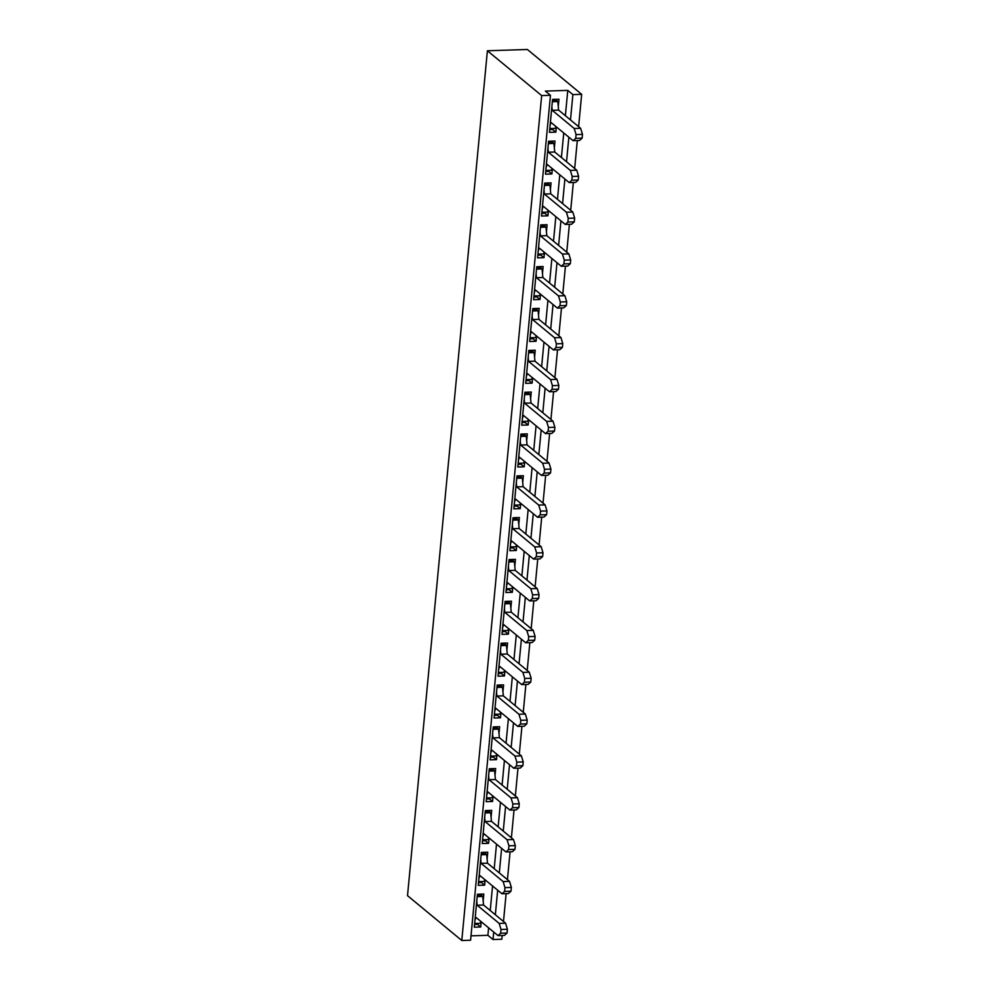 <?xml version="1.0" encoding="UTF-8"?>
<svg xmlns="http://www.w3.org/2000/svg" width="990" height="990" viewBox="0 0 990 990"><rect width="100%" height="100%" fill="white"/><g stroke="black" fill="none" stroke-linecap="round" stroke-linejoin="round"><path stroke-width="1.49" d="M552.47 100.275L556.132 100.163L556.046 99.297M552.333 101.71L557.803 101.537L556.132 100.163M550.118 125.099L551.059 122.5L573.086 140.691L575.722 138.328L576.069 134.578L574.237 128.514L552.21 110.311L558.607 110.113L557.803 101.537M552.21 110.311L551.863 106.66M574.237 128.514L580.635 128.304L558.607 110.113M576.069 134.578L582.479 134.368L580.635 128.304M573.086 140.691L579.484 140.493L582.12 138.13L582.479 134.368M575.722 138.328L582.12 138.13M549.797 128.564L555.266 128.391L555.935 126.534M549.697 129.603L552.643 129.504L553.039 128.465M548.51 142.164L552.247 142.053L552.16 141.125M548.373 143.612L553.93 143.439L552.247 142.053M546.134 167.285L547.173 164.389L569.201 182.593L571.836 180.217L572.195 176.468L570.351 170.404L548.324 152.2L554.734 152.002L553.93 143.439M548.324 152.2L547.94 148.141M570.351 170.404L576.762 170.206L554.734 152.002M572.195 176.468L578.593 176.269L576.762 170.206M569.201 182.593L575.611 182.395L578.234 180.019L578.593 176.269M571.836 180.217L578.234 180.019M545.837 170.453L551.38 170.28L552.061 168.424M545.738 171.493L548.769 171.406L549.165 170.354M544.55 184.004L548.299 183.893L548.2 182.964M544.413 185.439L549.97 185.266L548.299 183.893M542.186 209.125L543.225 206.229L565.253 224.421L567.889 222.057L568.235 218.307L566.404 212.231L544.376 194.04L550.774 193.842L549.97 185.266M544.376 194.04L543.993 189.969M566.404 212.231L572.802 212.033L550.774 193.842M568.235 218.307L574.646 218.097L572.802 212.033M565.253 224.421L571.651 224.223L574.287 221.847L574.646 218.097M567.889 222.057L574.287 221.847M541.876 212.293L547.433 212.12L548.101 210.264M541.778 213.333L544.809 213.234L545.205 212.194M540.602 225.831L544.339 225.72L544.24 224.792M540.466 227.279L546.01 227.106L544.339 225.72M538.226 250.953L539.265 248.057L561.293 266.26L563.929 263.885L564.288 260.135L562.444 254.071L540.416 235.868L546.827 235.669L546.01 227.106M540.416 235.868L540.033 231.809M562.444 254.071L568.854 253.873L546.827 235.669M564.288 260.135L570.686 259.937L568.854 253.873M561.293 266.26L567.703 266.062L570.327 263.687L570.686 259.937M563.929 263.885L570.327 263.687M537.929 254.121L543.473 253.947L544.141 252.091M537.83 255.172L540.862 255.074L541.258 254.022M536.642 267.671L540.392 267.56L540.293 266.632M536.506 269.107L542.062 268.933L540.392 267.56M534.266 292.793L535.318 289.897L557.345 308.088L559.981 305.724L560.328 301.975L558.496 295.899L536.469 277.707L542.866 277.509L542.062 268.933M536.469 277.707L536.085 273.636M558.496 295.899L564.894 295.701L542.866 277.509M560.328 301.975L566.726 301.764L564.894 295.701M557.345 308.088L563.743 307.89L566.379 305.514L566.726 301.764M559.981 305.724L566.379 305.514M533.969 295.961L539.525 295.787L540.193 293.931M533.87 297L536.902 296.901L537.298 295.862M532.694 309.499L536.432 309.387L536.332 308.459M532.558 310.947L538.102 310.773L536.432 309.387M530.318 334.62L531.358 331.724L553.385 349.928L556.021 347.552L556.38 343.802L554.536 337.739L532.509 319.535L538.907 319.337L538.102 310.773M532.509 319.535L532.125 315.476M554.536 337.739L560.946 337.541L538.907 319.337M556.38 343.802L562.778 343.604L560.946 337.541M553.385 349.928L559.783 349.73L562.419 347.354L562.778 343.604M556.021 347.552L562.419 347.354M530.021 337.788L535.565 337.615L536.234 335.759M529.922 338.84L532.954 338.741L533.35 337.689M528.734 351.339L532.471 351.227L532.385 350.299M528.598 352.774L534.154 352.601L532.471 351.227M526.358 376.46L527.41 373.564L549.438 391.755L552.061 389.392L552.42 385.642L550.589 379.566L528.561 361.375L534.959 361.177L534.154 352.601M528.561 361.375L528.177 357.303M550.589 379.566L556.986 379.368L534.959 361.177M552.42 385.642L558.818 385.432L556.986 379.368M549.438 391.755L555.836 391.557L558.471 389.181L558.818 385.432M552.061 389.392L558.471 389.181M526.061 379.628L531.618 379.455L532.286 377.598M525.962 380.667L528.994 380.568L529.39 379.529M524.787 393.166L528.524 393.055L528.425 392.127M524.65 394.614L530.195 394.441L528.524 393.055M522.411 418.287L523.45 415.392L545.478 433.595L548.114 431.219L548.472 427.47L546.629 421.406L524.601 403.202L530.999 403.004L530.195 394.441M524.601 403.202L524.217 399.143M546.629 421.406L553.026 421.208L530.999 403.004M548.472 427.47L554.87 427.272L553.026 421.208M545.478 433.595L551.875 433.397L554.511 431.021L554.87 427.272M548.114 431.219L554.511 431.021M522.114 421.455L527.658 421.282L528.326 419.426M522.015 422.507L525.034 422.408L525.43 421.356M520.827 435.006L524.564 434.895L524.477 433.966M520.691 436.442L526.247 436.268L524.564 434.895M518.451 460.127L519.49 457.232L541.518 475.423L544.154 473.059L544.512 469.31L542.681 463.233L520.653 445.042L527.051 444.844L526.247 436.268M520.653 445.042L520.27 440.971M542.681 463.233L549.079 463.035L527.051 444.844M544.512 469.31L550.91 469.099L549.079 463.035M541.518 475.423L547.928 475.225L550.564 472.849L550.91 469.099M544.154 473.059L550.564 472.849M518.154 463.295L523.71 463.122L524.378 461.266M518.055 464.335L521.087 464.236L521.482 463.196M516.879 476.846L520.616 476.722L520.517 475.794M516.743 478.281L522.287 478.108L520.616 476.722M514.503 501.955L515.543 499.059L537.57 517.263L540.206 514.887L540.552 511.137L538.721 505.073L516.693 486.87L523.091 486.672L522.287 478.108M516.693 486.87L516.31 482.811M538.721 505.073L545.119 504.875L523.091 486.672M540.552 511.137L546.963 510.939L545.119 504.875M537.57 517.263L543.968 517.065L546.604 514.689L546.963 510.939M540.206 514.887L546.604 514.689M514.206 505.123L519.75 504.95L520.418 503.093M514.107 506.175L517.126 506.076L517.523 505.024M512.919 518.673L516.656 518.562L516.57 517.634M512.783 520.109L518.339 519.936L516.656 518.562M510.543 543.795L511.582 540.899L533.61 559.09L536.246 556.726L536.605 552.977L534.761 546.913L512.733 528.71L519.144 528.511L518.339 519.936M512.733 528.71L512.35 524.638M534.761 546.913L541.171 546.703L519.144 528.511M536.605 552.977L543.003 552.767L541.171 546.703M533.61 559.09L540.02 558.892L542.656 556.516L543.003 552.767M536.246 556.726L542.656 556.516M510.246 546.963L515.802 546.789L516.471 544.933M510.147 548.002L513.179 547.903L513.575 546.864M508.959 560.513L512.709 560.389L512.61 559.461M508.823 561.949L514.379 561.775L512.709 560.389M506.595 585.622L507.635 582.726L529.662 600.93L532.298 598.554L532.645 594.804L530.813 588.741L508.786 570.537L515.184 570.339L514.379 561.775M508.786 570.537L508.402 566.478M530.813 588.741L537.211 588.543L515.184 570.339M532.645 594.804L539.055 594.606L537.211 588.543M529.662 600.93L536.06 600.732L538.696 598.356L539.055 594.606M532.298 598.554L538.696 598.356M506.286 588.79L511.842 588.617L512.511 586.761M506.187 589.842L509.219 589.743L509.615 588.691M505.011 602.341L508.749 602.229L508.65 601.301M504.875 603.776L510.432 603.603L508.749 602.229M502.635 627.462L503.675 624.566L525.702 642.758L528.338 640.394L528.697 636.644L526.853 630.581L504.826 612.377L511.236 612.179L510.432 603.603M504.826 612.377L504.442 608.306M526.853 630.581L533.264 630.37L511.236 612.179M528.697 636.644L535.095 636.434L533.264 630.37M525.702 642.758L532.113 642.56L534.736 640.184L535.095 636.434M528.338 640.394L534.736 640.184M502.338 630.63L507.882 630.457L508.563 628.601M502.239 631.669L505.271 631.571L505.667 630.531M501.051 644.181L504.801 644.057L504.702 643.129M500.915 645.616L506.472 645.443L504.801 644.057M498.688 669.29L499.727 666.394L521.755 684.597L524.391 682.221L524.737 678.472L522.906 672.408L500.878 654.204L507.276 654.006L506.472 645.443M500.878 654.204L500.495 650.145M522.906 672.408L529.304 672.21L507.276 654.006M524.737 678.472L531.147 678.274L529.304 672.21M521.755 684.597L528.153 684.399L530.788 682.023L531.147 678.274M524.391 682.221L530.788 682.023M498.378 672.457L503.935 672.284L504.603 670.428M498.279 673.509L501.311 673.41L501.707 672.359M497.104 686.008L500.841 685.897L500.742 684.969M496.968 687.444L502.512 687.27L500.841 685.897M494.728 711.129L495.767 708.234L517.795 726.425L520.431 724.061L520.789 720.312L518.946 714.248L496.918 696.044L503.328 695.846L502.512 687.27M496.918 696.044L496.535 691.973M518.946 714.248L525.356 714.038L503.328 695.846M520.789 720.312L527.187 720.101L525.356 714.038M517.795 726.425L524.193 726.227L526.829 723.851L527.187 720.101M520.431 724.061L526.829 723.851M494.431 714.297L499.975 714.124L500.643 712.268M494.332 715.337L497.364 715.238L497.76 714.198M493.144 727.848L496.881 727.724L496.794 726.796M493.008 729.284L498.564 729.11L496.881 727.724M490.768 752.957L491.82 750.061L513.847 768.265L516.471 765.889L516.83 762.139L514.998 756.075L492.971 737.872L499.368 737.674L498.564 729.11M492.971 737.872L492.587 733.813M514.998 756.075L521.396 755.877L499.368 737.674M516.83 762.139L523.227 761.941L521.396 755.877M513.847 768.265L520.245 768.067L522.881 765.691L523.227 761.941M516.471 765.889L522.881 765.691M490.471 756.125L496.027 755.952L496.695 754.095M490.372 757.177L493.404 757.078L493.8 756.026M489.196 769.676L492.933 769.564L492.834 768.636M489.06 771.111L494.604 770.938L492.933 769.564M486.82 794.797L487.86 791.901L509.887 810.092L512.523 807.729L512.882 803.979L511.038 797.915L489.011 779.712L495.408 779.514L494.604 770.938M489.011 779.712L488.627 775.64M511.038 797.915L517.436 797.705L495.408 779.514M512.882 803.979L519.28 803.769L517.436 797.705M509.887 810.092L516.285 809.894L518.921 807.518L519.28 803.769M512.523 807.729L518.921 807.518M486.523 797.965L492.067 797.791L492.735 795.935M486.424 799.004L489.444 798.905L489.84 797.866M485.236 811.515L488.973 811.392L488.887 810.463M485.1 812.951L490.656 812.778L488.973 811.392M482.86 836.624L483.9 833.729L505.94 851.932L508.563 849.556L508.922 845.807L507.09 839.743L485.063 821.552L491.461 821.341L490.656 812.778M485.063 821.552L484.679 817.48M507.09 839.743L513.488 839.545L491.461 821.341M508.922 845.807L515.32 845.609L513.488 839.545M505.94 851.932L512.337 851.734L514.973 849.358L515.32 845.609M508.563 849.556L514.973 849.358M482.563 839.792L488.12 839.619L488.788 837.763M482.464 840.844L485.496 840.745L485.892 839.693M481.289 853.343L485.026 853.232L484.927 852.303M481.152 854.778L486.696 854.605L485.026 853.232M478.913 878.464L479.952 875.568L501.979 893.76L504.615 891.396L504.962 887.646L503.13 881.583L481.103 863.379L487.501 863.181L486.696 854.605M481.103 863.379L480.719 859.308M503.13 881.583L509.528 881.372L487.501 863.181M504.962 887.646L511.372 887.436L509.528 881.372M501.979 893.76L508.377 893.562L511.013 891.186L511.372 887.436M504.615 891.396L511.013 891.186M478.615 881.632L484.16 881.459L484.828 879.603M478.517 882.672L481.536 882.573L481.932 881.533M477.329 895.183L481.066 895.059L480.979 894.131M477.192 896.618L482.749 896.445L481.066 895.059M474.953 920.292L475.992 917.396L498.019 935.6L500.655 933.224L501.014 929.474L499.183 923.41L477.143 905.219L483.553 905.009L482.749 896.445M477.143 905.219L476.772 901.148M499.183 923.41L505.581 923.212L483.553 905.009M501.014 929.474L507.412 929.276L505.581 923.212M498.019 935.6L504.43 935.402L507.066 933.026L507.412 929.276M500.655 933.224L507.066 933.026M474.656 923.472L480.212 923.286L480.88 921.43M474.557 924.512L477.588 924.413L477.984 923.361M477.588 924.413L480.707 926.987L481.202 921.702M483.17 900.937L483.813 894.044L477.415 894.255L474.309 927.185L480.707 926.987M487.117 859.11L487.773 852.217L481.375 852.415L478.257 885.357L484.654 885.159L485.162 879.875M481.536 882.573L484.654 885.159M491.077 817.27L491.733 810.377L485.323 810.587L482.217 843.517L488.614 843.319L489.11 838.035M485.496 840.745L488.614 843.319M495.025 775.442L495.681 768.549L489.283 768.747L486.164 801.69L492.575 801.492L493.07 796.207M489.444 798.905L492.575 801.492M498.985 733.602L499.641 726.71L493.23 726.908L490.124 759.85L496.522 759.652L497.017 754.368M493.404 757.078L496.522 759.652M502.945 691.775L503.588 684.882L497.19 685.08L494.072 718.022L500.482 717.824L500.977 712.54M497.364 715.238L500.482 717.824M506.892 649.935L507.548 643.042L501.138 643.24L498.032 676.182L504.43 675.984L504.937 670.7M501.311 673.41L504.43 675.984M510.852 608.107L511.496 601.215L505.098 601.413L501.979 634.355L508.39 634.157L508.885 628.873M505.271 631.571L508.39 634.157M514.8 566.268L515.456 559.375L509.058 559.573L505.94 592.515L512.337 592.317L512.845 587.033M509.219 589.743L512.337 592.317M518.76 524.44L519.404 517.547L513.006 517.745L509.9 550.688L516.297 550.49L516.792 545.205M513.179 547.903L516.297 550.49M522.708 482.6L523.364 475.707L516.966 475.905L513.847 508.848L520.245 508.65L520.752 503.365M517.126 506.076L520.245 508.65M526.668 440.773L527.324 433.88L520.913 434.078L517.807 467.02L524.205 466.822L524.7 461.538M521.087 464.236L524.205 466.822M530.615 398.933L531.271 392.04L524.873 392.238L521.755 425.18L528.153 424.982L528.66 419.698M525.034 422.408L528.153 424.982M534.575 357.105L535.231 350.213L528.821 350.411L525.715 383.353L532.113 383.155L532.608 377.871M528.994 380.568L532.113 383.155M538.535 315.265L539.179 308.373L532.781 308.571L529.662 341.513L536.073 341.315L536.568 336.031M532.954 338.741L536.073 341.315M542.483 273.438L543.139 266.545L536.729 266.743L533.622 299.685L540.02 299.487L540.528 294.203M536.902 296.901L540.02 299.487M546.443 231.598L547.086 224.705L540.689 224.903L537.57 257.846L543.98 257.647L544.475 252.363M540.862 255.074L543.98 257.647M550.39 189.771L551.046 182.878L544.649 183.076L541.53 216.018L547.928 215.82L548.435 210.536M544.809 213.234L547.928 215.82M554.351 147.931L554.994 141.038L548.596 141.236L545.478 174.178L551.888 173.98L552.383 168.696M548.769 171.406L551.888 173.98M558.273 106.462L558.954 99.21L552.556 99.408L549.438 132.351L555.836 132.153L556.343 126.868M552.643 129.504L555.836 132.153M487.389 50.75L527.398 49.5L581.675 94.335L572.876 94.607L567.765 90.387L545.354 91.092L550.465 95.312L470.596 940.228L461.798 940.5L407.521 895.665L487.389 50.75L541.666 95.584L461.798 940.5M488.602 927.816L487.897 935.303L471.017 935.835M567.765 90.387L565.377 115.694M563.743 132.982L561.417 157.534M559.783 174.809L557.469 199.361M555.836 216.649L553.509 241.201M551.875 258.477L549.561 283.029M547.928 300.317L545.601 324.868M543.968 342.144L541.641 366.696M540.008 383.984L537.694 408.536M536.06 425.811L533.734 450.363M532.1 467.651L529.786 492.203M528.153 509.479L525.826 534.031M524.193 551.319L521.879 575.871M520.245 593.146L517.918 617.698M516.285 634.986L513.971 659.538M512.337 676.813L510.011 701.365M508.377 718.653L506.051 743.205M504.417 760.481L502.103 785.033M500.47 802.321L498.143 826.873M496.51 844.148L494.196 868.7M492.562 885.988L490.236 910.54M493.713 932.035L493.008 939.522L487.897 935.303M572.876 94.607L570.488 119.914M568.854 137.202L566.528 161.754M564.894 179.029L562.567 203.581M560.934 220.869L558.62 245.421M556.986 262.697L554.66 287.249M553.026 304.536L550.712 329.088M549.079 346.364L546.752 370.916M545.119 388.204L542.805 412.756M541.171 430.031L538.845 454.583M537.211 471.871L534.897 496.423M533.264 513.699L530.937 538.251M529.304 555.538L526.977 580.091M525.343 597.366L523.029 621.918M521.396 639.206L519.069 663.758M517.436 681.033L515.122 705.585M513.488 722.873L511.162 747.425M509.528 764.701L507.214 789.253M505.581 806.541L503.254 831.093M501.621 848.368L499.307 872.92M497.673 890.208L495.346 914.76M581.675 94.335L578.618 126.646M577.306 140.568L574.67 168.473M573.346 182.457L570.71 210.313M569.386 224.297L566.763 252.141M565.439 266.124L562.803 293.981M561.479 307.964L558.855 335.808M557.531 349.792L554.895 377.648M553.571 391.632L550.935 419.475M549.623 433.459L546.987 461.315M545.663 475.299L543.027 503.143M541.716 517.126L539.08 544.983M537.756 558.966L535.12 586.81M533.796 600.794L531.172 628.65M529.848 642.634L527.212 670.477M525.888 684.461L523.264 712.317M521.94 726.301L519.304 754.145M517.98 768.129L515.357 795.985M514.033 809.969L511.397 837.812M510.073 851.796L507.437 879.652M506.125 893.636L503.489 921.48M502.165 935.463L501.806 939.25L493.008 939.522M550.465 95.312L541.666 95.584"/></g></svg>
